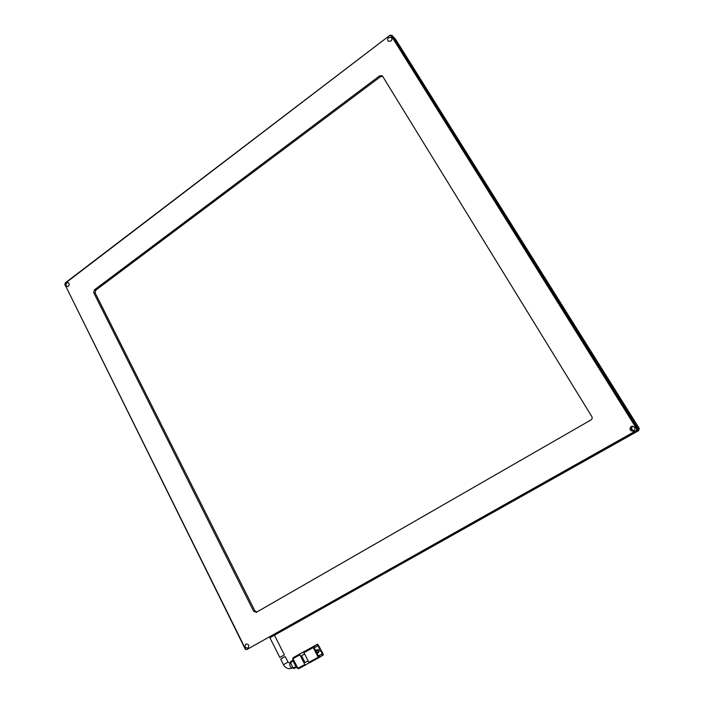 <?xml version="1.0" encoding="UTF-8"?>
<svg xmlns="http://www.w3.org/2000/svg" width="704" height="704" viewBox="0 0 704 704"><rect width="100%" height="100%" fill="white"/><g stroke="black" fill="none" stroke-linecap="round" stroke-linejoin="round"><path stroke-width="1.06" d="M632.386 426.237L632.386 426.237C630.423 428.516 630.951 430.074 633.952 430.918C630.951 430.074 630.423 428.516 632.386 426.237M636.715 428.956L638.827 428.49L638.238 430.778L274.446 635.158L638.238 430.778L638.827 428.49L395.578 39.301L639.232 428.366L395.578 39.301L391.996 35.438L390.016 35.2L65.234 283.281L64.953 284.583L245.546 649.07L246.822 649.563L636.293 430.593L636.715 428.956L391.292 35.895L389.884 35.728M269.922 637.78L637.138 431.13L637.736 428.806L391.996 35.438L391.292 35.895M632.685 426.219C630.951 428.358 631.444 429.88 634.154 430.778M636.293 430.593L637.138 431.13L638.642 430.646L274.472 635.219M639.232 428.366L638.642 430.646M283.906 657.149L280.711 659.226L283.448 664.673C285.648 668.36 288.614 669.478 292.354 668.043M303.943 652.661L313.245 647.566L318.208 657.254L308.862 662.323L303.943 652.661L303.917 651.781L317.645 644.098L311.934 647.354L314.169 646.131L314.873 647.504L314.239 647.882L318.49 656.172L319.123 655.785L318.472 656.137M319.123 655.785L319.827 657.166L309.54 662.816L308.862 662.323M318.877 657.756L318.208 657.254M313.245 647.566L313.21 646.686L314.169 646.131M304.63 654.007L301.576 655.679L305.07 662.552L308.132 660.889M301.576 655.679L304.577 653.91M321.121 650.065L318.754 651.385L321.121 650.065L323.233 654.174L323.277 655.046L322.344 655.626L321.631 654.245L322.256 653.866L320.496 650.434M318.754 651.385L318.05 650.012L320.417 648.692L317.645 644.098M319.766 657.043L322.344 655.626M304.41 651.35L292.978 657.774L304.665 651.367M299.895 654.878L299.869 653.998L292.97 657.782L292.996 658.654L299.895 654.878L304.797 664.523L297.862 668.281L292.996 658.654M309.188 662.737L305.474 665.016L304.797 664.523M319.792 649.07L318.041 645.647L317.407 646.017L316.703 644.644M314.486 645.867L314.838 647.434M317.407 646.017L315.181 647.231M320.109 656.832L319.405 655.459L321.631 654.245M318.428 656.058L319.405 655.459M318.384 655.97L322.256 653.866M320.654 650.311L319.968 648.965M317.029 653.33L318.683 652.406L318.331 651.719L316.668 652.617M315.973 651.27L317.627 650.338L317.275 649.651L315.612 650.558M297.862 668.281L298.54 668.774L305.457 665.025M318.331 651.719L317.821 652.018L318.182 652.705M316.677 652.643L317.821 652.018M317.275 649.651L316.765 649.95L317.117 650.646M315.621 650.575L316.765 649.95M297.229 667.031L296.349 667.506L292.741 660.361L292.917 658.478M296.349 667.506L297.915 668.369M295.918 666.644L293.216 668.114L290.453 662.631L290.435 661.751L292.75 660.387M293.216 668.114L293.894 668.598L296.252 667.322M282.295 655.934L279.84 657.51L284.39 654.887L274.419 635.114L269.852 637.639L274.419 635.114M388.652 37.55L391.248 37.47C392.251 38.65 392.128 39.864 390.87 41.105L388.291 41.193C387.27 40.014 387.394 38.799 388.652 37.55M631.136 426.554L631.919 426.263C635.237 426.844 635.897 428.402 633.882 430.954L633.178 431.226C629.807 430.707 629.13 429.15 631.136 426.554M245.951 644.037L246.092 643.966C248.864 644.248 249.48 645.621 247.958 648.067L247.826 648.138C245.054 647.865 244.429 646.501 245.951 644.037M66.748 282.894L67.874 282.577C69.458 283.404 69.634 284.627 68.411 286.246L67.302 286.554C65.71 285.736 65.525 284.513 66.748 282.894M382.598 76.252L591.809 416.539C592.478 417.93 592.187 419.074 590.938 419.962L256.379 612.286L253.66 611.266L93.72 292.723L94.336 289.916L379.641 75.847L382.114 75.724L382.598 76.252M382.668 76.358L380.538 76.674L379.641 75.847M94.336 289.916L95.788 290.162L380.538 76.674M95.788 290.162L95.172 292.97L93.72 292.723M253.66 611.266L254.839 610.746L95.172 292.97M254.839 610.746L256.916 611.978M246.822 649.563L245.546 649.07M64.953 284.583L245.45 649.493M65.234 283.281L64.768 284.786M390.016 35.2L65.173 282.946M290.039 663.221L289.995 663.247C289.326 665.729 290.136 667.322 292.415 668.017M290.594 662.913L289.978 663.247L288.042 662.121L283.448 664.682M313.21 646.686L303.917 651.781L313.21 646.694M292.741 660.361L293.612 659.886M290.453 662.631L293.137 661.162M288.033 662.121L285.278 656.647M284.504 656.806L282.242 658.099M279.84 657.51L269.852 637.63"/></g></svg>

